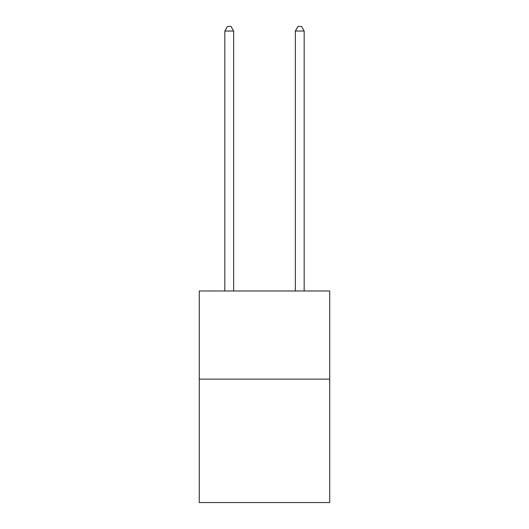 <?xml version="1.0" encoding="UTF-8"?>
<svg xmlns="http://www.w3.org/2000/svg" width="529" height="529" viewBox="0 0 529 529"><rect width="100%" height="100%" fill="white"/><g stroke="black" fill="none" stroke-linecap="round" stroke-linejoin="round"><path stroke-width="0.79" d="M329.732 379.134L329.732 502.55L199.268 502.55L199.268 290.983L329.732 290.983L329.732 379.134L199.268 379.134M233.646 290.983L233.646 31.032L224.832 31.032L224.832 290.983M224.832 31.032L227.477 26.45L231.001 26.45L233.646 31.032M304.168 290.983L304.168 31.032L295.354 31.032L295.354 290.983M295.354 31.032L297.999 26.45L301.523 26.45L304.168 31.032"/></g></svg>
